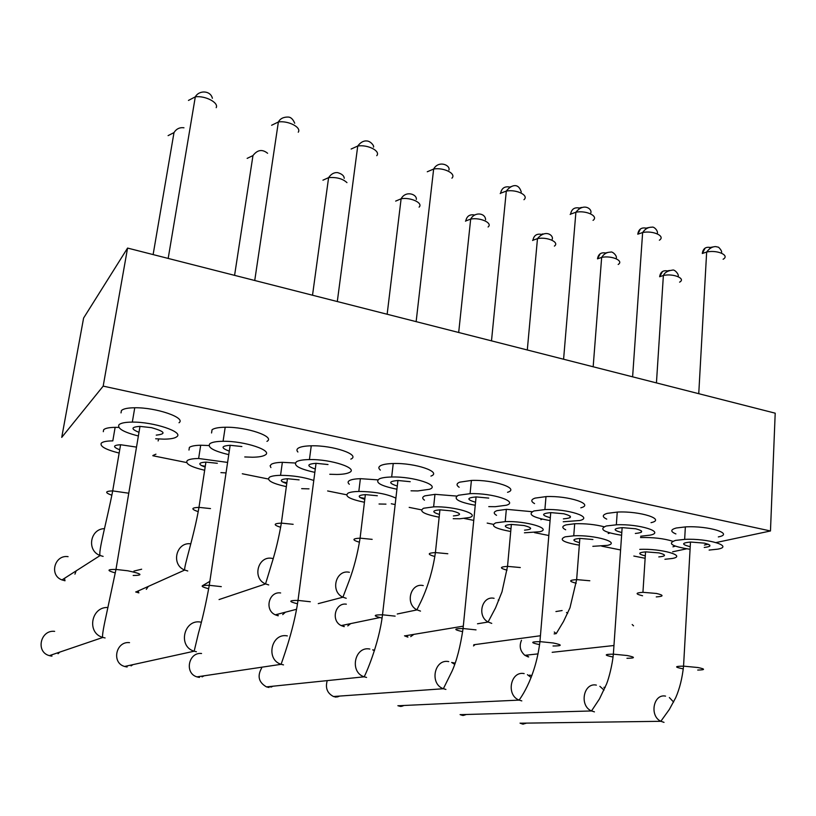 <?xml version="1.0" encoding="UTF-8"?>
<svg xmlns="http://www.w3.org/2000/svg" width="816" height="816" viewBox="0 0 816 816"><rect width="100%" height="100%" fill="white"/><g stroke="black" fill="none" stroke-linecap="round" stroke-linejoin="round"><path stroke-width="1.22" d="M127.571 248.074L103.183 386.121L61.73 437.396L83.599 318.056L127.571 248.074L775.2 413.182L770.467 530.971L103.183 386.121M152.867 455.756L186.619 462.55M201.215 465.487L205.275 466.303M242.291 473.759L268.321 479.002M282.295 481.817L286.875 482.746M327.634 490.957L346.525 494.761M359.907 497.454L364.895 498.454M391.282 503.768L395.158 504.553M409.183 507.379L421.444 509.847M464.345 518.486L473.759 520.384M487.183 523.087L493.272 524.321M534.439 532.613L548.821 535.51M601.749 546.169L620.017 549.841M672.649 551.789L686.735 548.791M704.381 545.037L708.237 544.221M716.081 542.548L770.467 530.971M606.727 519.129C602.024 516.865 602.167 514.947 607.145 513.376L617.528 512.06C640.223 510.908 666.315 519.384 651.015 522.668M534.551 503.594C530.737 501.432 530.89 499.606 535.031 498.117L546.23 496.587C568.63 495.577 594.864 504.298 580.819 507.807M675.903 533.929C670.303 531.593 670.415 529.625 676.26 528.003L685.685 526.881C708.676 525.586 734.869 533.837 718.325 536.908M380.358 470.098C378.196 468.302 378.379 466.772 380.909 465.487C383.449 464.314 387.6 463.661 393.373 463.519C415.252 462.754 442.435 472.076 430.94 476.085M121.013 412.896L121.421 410.56C123.226 408.775 127.663 407.837 134.732 407.765C156.101 407.337 186.405 417.833 179.02 422.759M459.163 487.264C456.195 485.265 456.379 483.572 459.683 482.164L471.587 480.42C493.711 479.543 520.312 488.549 507.532 492.293M211.558 432.97L212.048 429.746C214.19 428.186 218.576 427.349 225.226 427.247C246.728 426.717 275.757 436.774 266.954 441.374M565.692 529.788C561.745 527.819 561.877 526.177 566.09 524.861L574.974 523.719C585.368 523.464 595.068 524.474 604.075 526.748M609.97 532.96L608.216 533.521M424.473 500.147C422.005 498.443 422.168 497.005 424.942 495.832L435.163 494.333L456.715 496.077M496.536 515.314C493.343 513.448 493.486 511.897 496.975 510.643L506.583 509.327L532.103 511.703M542.242 519.16L540.845 519.67M640.519 537.54C653.045 537.244 663.785 538.478 672.772 541.253M675.311 546.139L672.945 546.832M270.902 467.568L270.116 465.773L271.371 464.253C273.38 463.1 277.073 462.458 282.469 462.325L295.229 463.009M188.975 450.065L189.394 447.392C191.189 446.066 194.983 445.352 200.767 445.24L208.916 445.536M297.911 452.013C296.463 450.483 296.647 449.157 298.452 448.035C300.829 446.678 305.123 445.934 311.335 445.811C333.01 445.169 361.009 454.838 350.829 459.122M349.33 484.245C347.534 482.735 347.698 481.45 349.809 480.379C351.961 479.39 355.531 478.819 360.529 478.676L377.798 479.859M103.306 431.684L103.642 429.757C105.162 428.247 108.997 427.441 115.148 427.349L118.82 427.411M158.732 438.998L158.11 440.956M621.037 535.163C603.626 532.216 598.689 529.156 606.237 525.994L616.631 524.78C639.367 523.78 665.55 532.052 650.219 535.133L640.672 536.224M550.076 520.598C532.624 517.528 527.238 514.315 533.909 510.969L545.129 509.551C567.569 508.684 593.895 517.201 579.829 520.506L563.213 521.761M689.01 549.117C671.65 546.271 667.151 543.374 675.526 540.396L684.971 539.356C708.013 538.223 734.288 546.281 717.703 549.158L709.124 550.076M396.923 489.212C380.419 485.846 374.554 482.389 379.328 478.849C381.868 477.727 386.029 477.115 391.802 477.003C413.732 476.371 441.017 485.469 429.512 489.274L417.782 490.936L411.029 490.814M138.373 435.979C123.563 432.174 117.106 428.431 118.973 424.748C120.778 423.035 125.215 422.147 132.294 422.107C153.714 421.801 184.141 432.052 176.776 436.754C174.777 438.304 170.534 439.1 164.047 439.151L155.662 438.773M475.249 505.277C458.245 502.054 452.615 498.719 458.347 495.261L470.261 493.649C492.436 492.895 519.129 501.687 506.328 505.237L495.19 506.695L488.764 506.624M228.755 454.634C213.364 450.962 207.091 447.301 209.916 443.649C212.058 442.15 216.454 441.364 223.105 441.293C244.647 440.885 273.809 450.707 265.006 455.093C262.732 456.43 258.55 457.144 252.47 457.225L244.749 456.95M579.319 545.17C563.275 542.385 558.542 539.611 565.131 536.836L574.025 535.786C594.986 534.796 621.415 542.569 607.359 545.374L592.834 546.322M439.161 517.201C423.82 514.202 418.639 511.214 423.596 508.246L433.826 506.848C454.318 506.083 481.175 514.294 469.445 517.517L459.867 518.772L453.217 518.701M510.724 531.481C495.006 528.595 490.049 525.718 495.822 522.842L505.441 521.618C526.167 520.751 552.707 528.717 539.815 531.726L524.423 532.797M639.744 549.382C660.95 548.281 687.47 555.859 672.251 558.481L664.918 559.276M645.099 558.277L633.828 556.043M286.345 486.642C271.871 483.398 266.281 480.236 269.555 477.136C271.565 476.034 275.267 475.432 280.673 475.34C292.709 475.422 303.746 477.125 313.783 480.44M308.989 488.855L301.665 488.662M204.663 470.261C190.669 466.915 184.885 463.661 187.323 460.52C189.128 459.255 192.913 458.582 198.706 458.5L227.603 462.417M226.032 472.903L220.912 472.637M314.843 472.362C298.88 468.833 292.801 465.273 296.606 461.652C298.982 460.357 303.287 459.663 309.509 459.571C331.225 459.051 359.336 468.496 349.156 472.576C346.698 473.739 342.628 474.371 336.957 474.463L329.776 474.269M364.436 502.268C349.513 499.147 344.117 496.067 348.238 493.027C350.38 492.079 353.96 491.548 358.969 491.436C374.758 491.681 387.07 493.925 395.893 498.158M385.968 504.135L379.032 504.002M119.156 453.074C105.641 449.626 99.685 446.311 101.296 443.149C102.806 441.701 106.651 440.936 112.812 440.875L115.127 427.349M155.948 454.186L152.918 455.471M621.802 532.501L621.231 532.389C612.775 530.084 613.122 528.493 622.282 527.636L635.654 528.768C643.783 530.992 643.681 532.562 635.338 533.47M550.31 517.721C541.222 515.212 541.406 513.509 550.861 512.611L563.805 513.764C572.822 516.293 572.679 517.997 563.387 518.874M690.214 546.638L689.163 546.434C681.35 544.323 681.839 542.854 690.642 542.038L704.483 543.15C711.838 545.108 711.766 546.547 704.249 547.465M397.29 486.04C388.304 483.154 388.538 481.307 397.994 480.491L410.213 481.695M138.985 432.327C130.682 428.961 131.009 426.982 139.985 426.391L151.47 427.666C165.046 431.511 166.648 433.99 156.254 435.122M475.544 502.258C466.466 499.555 466.681 497.77 476.177 496.913L488.733 498.097M229.286 451.146C220.697 447.923 220.993 445.964 230.173 445.291L241.862 446.546M579.513 542.65C571.853 540.569 572.016 539.162 579.992 538.417L592.906 539.498M439.447 514.447C431.725 512.071 431.919 510.53 440.038 509.837L452.237 510.949C461.56 513.448 461.948 515.11 453.39 515.936M510.959 528.86C503.237 526.626 503.421 525.147 511.499 524.423L524.035 525.524C532.664 527.819 532.838 529.36 524.525 530.155M645.252 555.88C637.755 553.942 637.898 552.605 645.701 551.851L659.042 552.911C666.397 554.829 666.315 556.165 658.798 556.91M286.753 483.623C279.215 480.971 279.46 479.339 287.487 478.717L299.105 479.879M205.153 467.109C197.778 464.335 198.053 462.662 205.958 462.111L217.342 463.294M315.282 469.027C306.469 465.967 306.734 464.059 316.078 463.304L328.012 464.539M364.783 499.382C357.122 496.862 357.347 495.271 365.446 494.608L377.329 495.751M119.717 449.8C112.567 446.913 112.863 445.22 120.605 444.73L136.507 447.107M475.463 214.649L474.718 215.016C469.792 214.088 466.813 216.067 465.783 220.932L465.477 221.197M542.854 233.896L541.416 234.376C536.683 233.498 533.858 235.457 532.919 240.261L532.593 240.506M607.42 252.511L605.574 253.001C601.025 252.164 598.332 254.113 597.496 258.845L600.178 253.776M669.467 270.463L667.335 270.932C662.959 270.137 660.399 272.075 659.644 276.736L662.49 271.504M511.469 186.497L509.878 187.078C504.747 186.068 501.656 188.108 500.616 193.208L500.208 193.565M581.502 207.437L579.38 208.039C574.464 207.08 571.537 209.1 570.598 214.129L570.16 214.465M648.598 227.582L646.109 228.154C641.386 227.246 638.602 229.255 637.775 234.202L640.458 228.97M712.96 246.952L710.206 247.483C705.677 246.616 703.035 248.625 702.301 253.49L705.136 248.084M462.335 715.357L463.162 715.459M462.947 715.397L461.907 714.612M550.739 512.611L539.937 641.641C535.204 681.034 517.854 701.515 519.078 700.108L398.024 705.758L400.809 706.462M400.595 706.391L399.728 705.677M522.515 724.037L523.342 724.139M523.117 724.078L521.863 723.18M397.922 480.491L382.51 614.805C378.808 645.425 364.864 676.076 364.12 676.811L266.495 686.878L269.107 687.46M268.882 687.358L268.291 686.695M54.652 631.36C40.494 629.585 35.414 651.902 49.235 655.595L51.959 656.125M51.745 655.86L51.51 654.911M476.075 496.913L463.07 628.534C460.336 646.782 456.654 661.031 451.993 671.282L443.353 688.735L333.489 696.507L336.172 697.129M335.947 697.058L335.223 696.385M230.153 445.291L209.273 585.307C206.06 603.106 202.46 619.079 198.451 633.236L194.157 651.209L124.593 666.468L127.153 666.978M126.929 666.805L126.572 666.029M379.838 617.579L341.17 625.576L344.097 626.627M346.341 604.177C335.284 602.402 330.694 620.486 341.017 625.484L344.26 626.606L343.159 625.158M463.304 626.147L404.654 635.899L407.786 637.092M407.816 637.051L406.582 635.582M528.074 656.87L528.584 656.931M528.391 656.86L526.779 655.115M205.918 462.111L198.971 507.368C194.116 535.826 183.62 567.324 184.691 570.068L135.844 592.018L138.873 592.875M138.71 592.722L138.19 590.968M316.037 463.304L298.013 600.413C293.556 631.655 281.112 663.53 281.143 664.316L196.911 676.872L199.481 677.413M199.257 677.29L198.788 676.597M296.504 609.297L275.298 614.825L278.062 615.784M278.256 615.743L277.358 614.285M111.812 495.22C104.672 492.629 104.968 491.181 112.7 490.895C107.08 519.935 97.961 552.616 100.133 555.533L61.985 579.921L65.045 580.737M64.872 580.472L64.576 578.269M174.043 132.569L168.096 135.629M253.021 155.56L247.146 158.375M346.953 182.631C342.781 178.724 336.692 177.052 328.675 177.602L322.942 180.183M419.077 207.131C423.514 203.113 410.734 197.044 401.207 198.757L395.658 201.103M465.783 220.932L470.791 219.065C480.42 217.24 493.058 223.115 488.07 226.991M532.919 240.261L537.611 238.578C547.342 236.64 559.919 242.342 554.39 246.095M597.496 258.845L601.81 257.366C611.653 255.296 624.26 260.824 618.181 264.466M659.644 276.736L663.53 275.441C673.496 273.248 686.215 278.613 679.606 282.142M168.178 258.427L195.31 96.839L188.455 100.429M212.384 98.297C210.62 90.474 199.196 89.852 195.31 96.839C205.234 95.452 218.994 102.694 216.189 107.671M298.258 132.202C301.706 127.439 288.395 120.472 278.419 121.961L271.616 125.266M376.757 155.683C380.837 151.103 367.873 144.391 357.816 146.003L351.135 149.032M451.921 178.163C456.603 173.757 443.904 167.28 433.745 169.004L427.268 171.768M500.616 193.208L506.42 191.046C516.691 189.19 529.227 195.452 523.954 199.696M570.598 214.129L576.035 212.191C586.449 210.191 598.903 216.26 593.048 220.361M637.775 234.202L642.784 232.489C653.33 230.347 665.815 236.232 659.379 240.2M702.301 253.49L706.829 251.991C717.519 249.706 730.126 255.408 723.109 259.253M613.061 657.002L612.571 656.921C603.86 655.136 604.177 654.218 613.499 654.177L627.188 655.523C635.572 657.257 635.501 658.175 626.963 658.288M539.58 644.63C530.308 642.682 530.461 641.692 540.059 641.641L553.309 642.988C562.622 644.946 562.53 645.946 553.034 645.986M683.308 668.834L682.319 668.681C674.281 667.039 674.75 666.193 683.716 666.162L697.884 667.519C705.452 669.059 705.401 669.905 697.711 670.058M382.041 618.049C372.83 615.886 373.004 614.805 382.592 614.805L395.128 616.141M115.301 572.924C106.672 570.496 106.896 569.333 115.974 569.435L127.786 570.782C141.913 573.77 143.718 575.341 133.192 575.494M462.662 631.655C453.37 629.605 453.543 628.565 463.172 628.534L476.034 629.87M208.661 588.744C199.787 586.388 199.991 585.245 209.294 585.307L221.299 586.643M576.218 583.226C568.63 581.318 568.823 580.115 576.79 579.615L589.815 580.768M434.846 556.512C427.186 554.339 427.411 553.024 435.52 552.575L447.811 553.748M507.032 570.16C499.382 568.12 499.596 566.855 507.664 566.375L520.302 567.538M642.569 595.762C635.103 593.966 635.287 592.824 643.09 592.324L656.533 593.467C663.979 595.252 663.877 596.394 656.258 596.904M280.633 527.299C273.136 524.892 273.401 523.495 281.418 523.117L293.138 524.311M198.166 511.642C190.832 509.133 191.117 507.715 199.012 507.368L210.497 508.592M297.473 603.769C288.395 601.504 288.589 600.392 298.054 600.413L310.304 601.749M359.448 542.232C351.849 539.947 352.094 538.591 360.182 538.162L372.157 539.356M120.584 444.73L112.69 490.895L128.765 493.221M605.482 253.062L605.095 253.684M667.233 270.994L666.815 271.759M579.268 208.131L578.921 208.916M645.976 228.245L645.629 229.235M710.073 247.564L709.726 248.676M604.013 690.101L599.872 686.327M596.363 685.103C583.654 682.319 579.034 705.514 591.335 710.879L594.436 711.858M531.114 677.525L527.442 674.679M524.158 673.608C510.694 670.691 505.787 694.855 518.905 700.026L521.801 700.893M673.618 702.056L669.355 697.558M665.56 696.119C653.596 693.478 649.189 715.601 660.664 721.211L664.02 722.364M374.411 650.719L372.841 649.913M369.872 649.046C354.838 645.833 349.166 671.813 363.946 676.75L366.568 677.443M107.977 607.512C91.208 606.441 86.404 632.941 102.704 637.388L105.091 637.949M454.665 664.367L451.84 662.551M448.729 661.603C434.5 658.543 429.236 683.624 443.18 688.663L445.924 689.428M201.368 622.231L200.869 622.139C184.13 618.62 177.419 646.292 193.984 651.148L196.432 651.749M567.63 613.408L566.508 612.469M562.112 610.552L555.92 611.551M554.268 632.023L556.073 633.512M423.239 585.572C410.55 582.573 404.848 603.84 416.864 609.807L420.495 611.102M498.862 600.454L498.229 600.005M494.088 598.312C482.103 595.466 476.687 615.815 487.917 621.925L491.742 623.383M633.522 625.821L632.196 624.546M273.217 558.634L272.35 558.44C258.203 555.135 251.767 578.075 265.353 583.858L268.709 584.929M190.842 543.833C176.307 541.661 170.666 564.499 184.498 569.976L187.762 570.976M287.334 635.909C271.473 632.543 265.322 659.379 280.969 664.255L283.489 664.897M349.391 572.291C335.978 569.15 329.95 591.263 342.74 597.118L346.219 598.291M104.479 528.656C90.209 528.748 86.445 550.443 99.95 555.451L103.122 556.39M462.743 715.408L460.081 714.592M400.36 706.401L397.882 705.697M522.954 724.088L520.047 723.129M268.586 687.398L266.353 686.827C258.692 682.329 257.122 676.087 261.63 668.11M335.672 697.078L333.346 696.446C327.451 693.304 325.339 688.306 327.022 681.452M126.48 666.896L124.45 666.417C111.272 662.704 116.005 640.958 129.53 642.641M407.939 637.072L404.512 635.807M528.707 656.921L524.759 655.228C520.139 651.056 519.047 646.078 521.495 640.274M202.307 585.796L209.865 581.339M138.536 592.793L135.68 591.947M133.926 571.088L141.647 569.221M198.88 677.341L196.768 676.821C184.212 673.057 188.639 651.892 201.552 653.504M278.225 615.754L275.135 614.744C264.18 609.858 268.984 591.09 280.633 592.957M64.586 580.645L61.812 579.85C48.96 575.158 54.631 554.513 68.085 556.665M616.345 524.78L617.243 512.071M641.325 530.818L641.223 532.328M570.129 516.089L570.007 517.691M544.894 509.561L545.996 496.597M684.655 539.366L685.358 526.891M709.716 545.068L709.655 546.261M391.67 477.003L393.241 463.519M132.314 422.107L134.752 407.765M470.077 493.649L471.403 480.43M223.074 441.293L225.196 427.247M573.74 535.796L574.699 523.729M433.622 506.858L434.959 494.333M505.206 521.628L506.338 509.337M280.561 475.34L282.356 462.335M198.635 458.5L200.695 445.24M309.427 459.571L311.253 445.811M358.816 491.446L360.376 478.686M153.122 254.592L174.002 132.58C176.409 128.806 179.724 127.214 183.967 127.796M234.58 275.359L252.97 155.57C257.428 149.746 262.303 148.981 267.607 153.286M312.518 295.229L328.603 177.613C331.133 173.992 334.111 172.329 337.549 172.604C341.884 173.859 344.107 175.766 344.219 178.337M387.151 314.252L401.115 198.767C405.868 190.108 417.17 194.392 416.323 199.43M458.684 332.489L470.679 219.076C474.82 211.466 485.387 212.976 485.591 219.728M527.299 349.982L537.479 238.609C545.761 228.725 553.942 235.763 552.197 239.282M593.171 366.772L601.657 257.387C603.911 253.858 606.89 252.113 610.613 252.134C612.275 251.042 617.294 255.826 616.294 258.152M656.441 382.908L663.377 275.471C664.724 272.473 667.753 270.698 672.466 270.137C674.577 268.974 679.565 275.002 678.014 276.379M254.735 280.49L278.378 121.972C280.184 118.657 283.387 117.014 287.987 117.045C290.741 117.045 292.985 119.105 294.719 123.247M337.304 301.543L357.745 146.003C360.59 142.27 363.661 140.587 366.955 140.974C370.801 141.209 374.503 146.166 373.493 147.135M416.14 321.647L433.653 169.014C438.763 159.895 450.595 165.291 448.943 170.044M491.497 340.853L506.308 191.066C510.255 185.864 518.119 181.57 521.271 192.035M563.591 359.234L575.902 212.211C583.96 202.154 592.844 209.437 590.662 213.18M632.614 376.829L642.631 232.519C645.181 228.847 648.302 227.072 651.984 227.195C653.932 226.277 658.43 231.061 657.308 233.539M698.751 393.689L706.656 252.032C709.328 248.421 712.307 246.605 715.612 246.585L718.57 247.228C721.232 249.91 722.17 251.858 721.364 253.072M462.346 715.357L460.224 714.653L591.498 710.96L599.485 698.894L606.574 683.971C608.889 678.239 612.337 664.948 613.357 654.167L622.139 527.646M522.526 724.037L520.19 723.2L660.827 721.303L669.324 709.471L675.75 697.629C679.667 688.622 682.268 678.137 683.553 666.152L690.479 542.038M51.051 656.033L49.388 655.636L102.877 637.439C101.929 637.174 102.979 630.074 106.039 616.151L115.974 569.435L139.985 426.391M554.115 633.899L556.226 633.614L563.489 621.537L569.966 607.838L576.647 579.615L579.85 538.417M397.249 613.989L417.027 609.899C415.691 610.46 429.961 589.988 435.418 552.575L439.936 509.837M477.503 623.781L488.08 622.027L495.557 607.869L501.993 591.855L507.532 566.375L511.367 524.423M642.937 592.324L645.548 551.861M219.055 599.566L265.537 583.94L271.493 564.315C275.543 551.545 278.837 537.815 281.357 523.117L287.426 478.727M318.26 603.636L342.914 597.21L349.085 580.961C353.909 568.181 357.581 553.911 360.091 538.162L365.354 494.618M603.891 687.307L605.146 687.541M529.543 675.107L531.889 675.546M372.667 649.832L374.595 650.158M451.666 662.47L455.114 663.102M540.427 635.746L473.759 644.752M613.357 645.578L552.177 652.31M538.091 653.871L524.892 655.319L528.085 656.88M463.621 715.377L466.344 714.49M401.605 706.35L404.083 705.473M523.138 724.088L526.565 723.119M270.871 687.154L273.023 686.205M58.058 653.738L59.741 652.117M337.375 696.956L339.67 696.068M131.039 665.907L132.937 664.642M473.504 645.925L474.575 645.058M347.759 625.892L350.696 623.608M410.703 636.623L413.896 634.358M146.319 589.346L148.298 586.418M202.082 676.872L204.102 675.801M282.713 614.601L285.406 612.194M64.994 580.737L64.484 580.686M74.939 574.127L76.143 570.874"/></g></svg>
